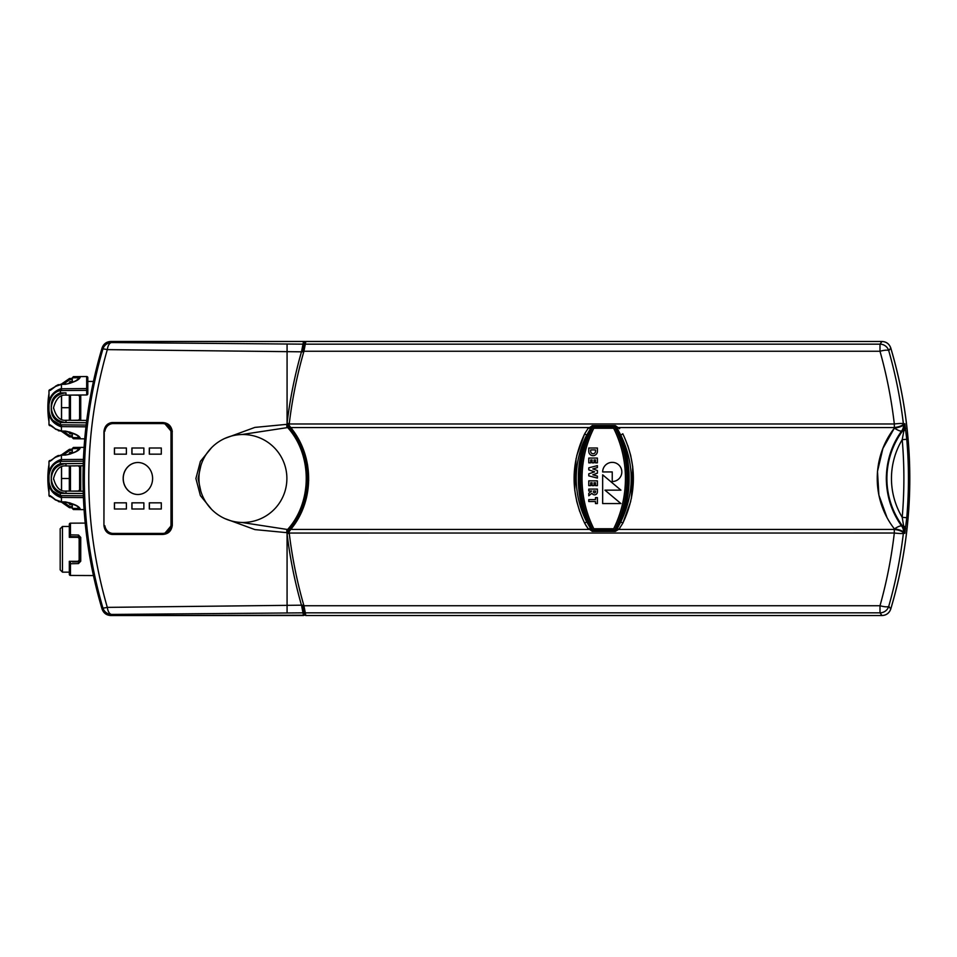 <?xml version="1.0" encoding="UTF-8"?>
<svg xmlns="http://www.w3.org/2000/svg" width="957" height="957" viewBox="0 0 957 957"><rect width="100%" height="100%" fill="white"/><g stroke="black" fill="none" stroke-linecap="round" stroke-linejoin="round"><path stroke-width="1.44" d="M87.817 377.668A1.136 1.136 0 0 0 86.668 376.532A1.136 1.136 0 0 1 87.817 377.668A1.136 1.136 0 0 0 86.668 376.532A1.136 1.136 0 0 1 87.817 377.668L87.817 393.339M48.986 393.614A87.362 87.362 0 0 0 48.986 421.774M50.601 425.099L48.986 424.573L48.986 407.694C48.101 398.399 51.977 392.095 60.638 388.781L61.439 388.781L61.439 390.552L60.351 390.564L86.668 390.336L86.668 376.532L73.426 376.639L80.28 376.962C79.61 379.702 74.706 382.142 65.555 384.271L61.439 384.355L55.554 386.413L50.195 390.456A1.136 1.089 89.5 0 1 51.068 389.678L51.379 389.475M61.559 395.995L61.559 419.393M86.668 426.822L60.638 426.607C51.977 423.293 48.101 416.989 48.986 407.694L48.986 390.815A1.136 1.136 0 0 1 50.123 389.666L55.554 386.413M69.323 420.279L69.323 407.694L61.559 407.694M84.754 438.844L73.426 438.737L78.007 438.785L78.007 436.32M50.123 425.709L51.211 425.721L50.123 425.709A1.136 1.136 0 0 1 48.986 424.573L55.554 428.975L61.439 431.033L65.555 431.117C74.706 433.246 79.61 435.674 80.28 438.414A1.136 1.124 180 0 1 79.156 437.469L79.144 436.87M80.28 438.509L78.007 438.785M86.441 422.719L65.973 422.539C57.085 421.535 52.18 416.582 51.259 407.694C52.18 398.794 57.085 393.853 65.973 392.849L60.351 392.849C53.927 395.349 50.9 400.301 51.259 407.694C50.888 415.075 53.927 420.027 60.351 422.539L86.441 422.767M87.817 392.669L86.68 392.669L86.692 394.954A1.136 1.136 0 0 0 87.817 393.805L86.692 394.954L66.009 395.133C60.1 394.487 55.949 398.674 53.556 407.694C55.949 416.714 60.1 420.901 66.009 420.255L86.728 420.434A1.136 1.136 0 0 0 86.692 420.434L86.68 420.805M73.426 438.737L72.289 437.6L72.289 433.832M72.289 381.544L72.289 377.788L73.426 376.639M86.166 425.052L60.351 424.824L61.439 424.836L61.427 431.033M52.563 420.135L60.351 424.824C44.955 421.87 44.967 393.506 60.351 390.564L58.054 390.935M56.93 391.377L55.59 392.167M53.975 393.542L52.491 395.349M50.793 398.471L50.242 399.894M50.135 415.159L50.817 416.977M60.638 426.607L60.351 422.539M60.351 392.849L60.638 388.781M52.479 426.786L55.542 428.975L51.57 425.793M63.521 431.356L69.837 435.77L69.538 436.763L69.837 435.77L72.289 435.806M72.289 379.57L69.837 379.618L69.538 378.625L69.837 379.618L63.521 384.032M55.41 386.221L61.427 384.068L65.543 383.996C69.371 384.247 76.955 380.467 77.134 379.738L79.144 378.326M50.195 424.932A1.136 1.089 90.5 0 0 51.068 425.709M80.28 438.796A1.136 1.136 0 0 1 79.144 437.66L72.289 437.588M79.156 377.919A1.136 1.124 0 0 1 80.28 376.962M78.007 379.068L78.007 377.74L79.144 377.728A1.136 1.136 0 0 1 80.28 376.58M53.556 407.431L53.556 408.555M87.817 379.989L87.817 381.46L93.451 381.436L87.817 381.46M87.817 392.621L86.68 392.621L86.668 390.336A1.136 1.136 0 0 1 87.817 391.473M48.986 464.42A87.362 87.362 0 0 0 48.986 492.58M84.084 447.362L73.426 447.445L80.28 447.768C79.61 450.52 74.706 452.948 65.555 455.077L61.439 455.161L55.554 457.219L48.986 461.621L48.986 478.5C48.101 469.205 51.977 462.901 60.638 459.587L83.426 459.396M61.559 466.801L61.559 490.199M50.601 495.905L48.986 495.379L48.986 478.5C48.101 487.795 51.977 494.099 60.638 497.413L60.351 495.63L61.439 495.642L61.439 497.413L60.638 497.413M69.323 491.097L69.323 465.903L69.323 478.5L61.559 478.5M84.084 509.638L73.426 509.555L78.007 509.591L78.007 507.126M50.123 496.516L51.211 496.527L50.123 496.516A1.136 1.136 0 0 1 48.986 495.379L55.554 499.781L61.439 501.839L65.555 501.923C74.706 504.052 79.61 506.492 80.28 509.232A1.136 1.124 180 0 1 79.156 508.275M80.28 509.315L78.007 509.591M83.271 463.451L60.351 463.655C53.927 466.155 50.9 471.107 51.259 478.5C50.888 485.893 53.927 490.833 60.351 493.345L83.271 493.549M83.199 465.784L66.009 465.939C60.1 465.293 55.949 469.48 53.556 478.5C55.949 487.52 60.1 491.707 66.009 491.061L83.199 491.216M73.426 509.555L72.289 508.406L72.289 504.65M72.289 452.35L72.289 448.594L73.426 447.445M83.355 495.834L60.351 495.63C44.955 492.688 44.967 464.312 60.351 461.37L83.355 461.166M60.638 459.587L60.351 461.37L58.054 461.741M56.93 462.183L55.59 462.973M53.975 464.348L52.491 466.155M50.793 469.277L50.242 470.7M50.135 485.965L50.817 487.783M52.563 490.941L60.351 495.63L60.351 493.345M55.554 499.781L51.57 496.611M63.521 502.162L69.837 506.576L69.538 507.569L69.837 506.576L72.289 506.612M51.57 460.389L50.123 460.484A1.136 1.136 0 0 0 48.986 461.621M72.289 450.388L69.837 450.424L69.538 449.431L69.837 450.424L63.521 454.838M79.144 507.677L79.18 508.311C78.857 506.444 74.311 504.399 65.543 502.198L65.555 501.923M72.289 508.394L79.144 508.466A1.136 1.136 0 0 0 80.28 509.614A1.136 1.136 0 0 1 79.144 508.466L79.144 508.251M50.195 495.738A1.136 1.089 90.5 0 0 51.068 496.516M52.456 459.42L51.092 460.473A1.136 1.089 89.5 0 0 50.195 461.262M79.156 448.725A1.136 1.124 0 0 1 80.28 447.768M78.007 449.874L78.007 448.558L79.144 448.534A1.136 1.136 0 0 1 80.28 447.386M53.556 478.237L53.556 479.361M286.741 426.332L287.973 425.458L288.536 426.487C313.752 454.671 313.609 502.521 288.536 530.513L287.973 531.542L286.741 530.668L287.662 529.436C312.365 502.102 312.508 455.077 287.662 427.564L286.741 426.332L287.076 423.197C290.055 398.602 294.912 374.618 301.622 351.255L303.513 341.482L110.845 341.482C106.478 341.697 103.559 343.874 102.064 347.977A456.824 456.824 0 0 0 102.064 609.023C103.547 613.126 106.466 615.291 110.821 615.542L303.513 615.518L301.622 605.745C294.912 582.382 290.055 558.398 287.076 533.803L286.741 530.668M302.711 351.829L107.304 349.628C82.601 435.902 82.601 521.816 107.304 607.372L302.711 605.171M304.529 611.69A1.136 1.136 177.5 0 1 303.393 612.839L111.646 614.442L110.845 615.518C106.502 615.267 103.583 613.102 102.088 608.999L102.889 607.91C90.544 565.587 84.36 522.45 84.348 478.5C84.395 434.358 90.58 391.222 102.889 349.09A9.139 9.127 -36.8 0 1 111.646 342.558L303.393 344.161A1.136 1.136 -177.5 0 1 304.529 345.31M102.088 348.001C103.571 343.91 106.49 341.733 110.845 341.482L111.646 342.558A9.139 4.486 91.1 0 0 107.304 349.628A9.139 0.897 16.3 0 0 102.889 349.09L102.088 348.001A456.788 456.788 0 0 0 102.088 608.999M303.513 341.482L304.565 342.139M304.613 614.071L303.513 615.518M111.646 614.442A9.139 9.127 -143.2 0 1 102.889 607.91A9.139 0.897 -16.3 0 0 107.304 607.372A9.139 4.486 -91.1 0 0 111.646 614.442M288.117 532.786L254.873 529.592L224.787 518.562M288.117 424.214L254.861 427.408L224.775 438.45M288.536 426.487L287.662 427.564L241.654 434.55M288.536 530.513L287.076 529.436L287.937 531.207M211.581 509.351L200.396 495.63L195.898 478.5L200.408 461.37L211.581 447.649M172.296 431.679C171.459 425.913 168.217 422.874 162.594 422.539L112.352 422.539C107.387 423.09 104.576 426.128 103.93 431.679L103.93 525.321C104.588 530.884 107.399 533.922 112.352 534.461L162.594 534.461C168.229 534.126 171.459 531.075 172.296 525.321L172.164 431.679C171.554 426.164 168.312 423.126 162.463 422.539M112.651 422.539A9.139 8.41 -90 0 0 104.241 431.679L103.93 431.679M162.582 423.568L163.037 423.568A9.139 8.41 90 0 1 171.447 432.708L170.992 432.708A9.139 8.41 -90 0 0 162.582 423.568L113.177 423.568A9.139 8.41 -90 0 0 104.887 431.176A8.446 7.776 -90 0 1 112.651 423.221L164.616 423.461L171.542 431.679L171.542 525.321L164.616 533.539L112.651 533.779A8.446 7.776 -90 0 1 104.887 525.824A9.139 8.41 -90 0 0 113.177 533.432L162.582 533.432A9.139 8.41 -90 0 0 170.992 524.292L171.447 524.292A9.139 8.41 90 0 1 163.037 533.432L163.037 533.432M170.992 432.708L170.992 524.292M103.93 525.321L104.241 431.679M104.241 525.321A9.139 8.41 -90 0 0 112.651 534.461M162.463 534.461C168.312 533.874 171.554 530.836 172.164 525.321L172.164 431.679M114.409 454.168L126.396 454.168L126.396 448.008L114.409 448.008L114.409 454.168M161.302 448.008L149.316 448.008L149.316 454.168L161.302 454.168L161.302 448.008L149.4 448.008L149.4 454.168L161.302 454.168M143.873 448.008L131.887 448.008L131.887 454.168L143.873 454.168L143.873 448.008L131.982 448.008L131.982 454.168L143.873 454.168M161.302 508.992L161.302 502.832L149.316 502.832L149.316 508.992L161.302 508.992L149.4 508.992L149.4 502.832L161.302 502.832M131.887 502.832L131.887 508.992L143.873 508.992L143.873 502.832L131.887 502.832M114.409 502.832L114.409 508.992L126.396 508.992L126.396 502.832L114.409 502.832M137.88 494.494A15.994 14.714 -90 0 0 152.606 478.5A15.994 14.714 -90 0 0 137.88 462.506A15.994 14.714 -90 0 0 123.166 478.5A15.994 14.714 -90 0 0 137.88 494.494M137.928 462.506A15.994 14.714 -90 0 0 123.25 478.5A15.994 14.714 -90 0 0 137.928 494.494M126.396 502.832L114.505 502.832L114.505 508.992L126.396 508.992M143.873 502.832L131.982 502.832L131.982 508.992L143.873 508.992M126.396 448.008L114.505 448.008L114.505 454.168L126.396 454.168M113.62 423.568L163.037 423.568M171.447 432.708L171.447 524.292M107.435 530.968A8.35 7.692 -90 0 0 113.093 533.671L164.831 533.48M164.831 423.52L113.093 423.329A8.35 7.692 -90 0 0 107.435 426.032M200.838 465.724L198.063 478.5L200.838 491.276M241.654 522.45L287.076 529.436M242.911 434.526A43.974 43.974 0 0 0 198.948 478.5A43.974 43.974 0 0 0 242.911 522.474A43.974 43.974 0 0 0 286.885 478.5A43.974 43.974 0 0 0 242.911 434.526M110.821 615.542L305.056 615.231M305.068 341.458L110.821 341.458M72.648 381.544L70.459 381.556L72.648 381.544M80.603 420.386L79.598 419.07L79.598 396.318L80.603 395.002M72.648 504.65L70.459 504.638L72.648 504.65M72.648 452.35L70.459 452.362L72.648 452.35M78.474 491.168L72.6 491.12L78.474 491.013L79.598 489.876L79.598 467.124L80.603 465.808M80.603 491.192L79.598 489.876M72.445 561.926L78.474 561.831L78.486 563.589L70.459 563.733L70.459 575.444L93.451 575.564L70.459 575.444L69.323 574.308L69.323 563.111L69.323 572.154L62.468 572.154L60.183 569.87L60.183 528.754L62.468 526.47L62.468 572.154M77.996 537.32L79.144 538.456L77.996 537.32L69.323 537.32L69.323 535.513A1.136 1.136 0 0 0 70.447 536.65L78.474 536.793L70.447 536.65L70.459 534.879A1.136 0.634 180 0 0 69.323 535.513L69.323 524.316A1.136 1.136 -0 0 1 70.459 523.168L85.209 523.096L70.459 523.168L70.459 534.879L78.486 535.023L80.735 537.415L80.735 561.197L78.486 563.589M72.648 433.844L70.459 433.832L72.648 433.844M70.459 432.229L70.459 433.832L69.323 431.906M69.323 407.694L69.323 395.097L69.323 407.694M69.323 383.482L69.323 382.704A1.136 1.136 -0 0 1 70.459 381.556L70.459 383.159M70.459 503.035L70.459 504.638L69.323 502.712M69.323 454.288L69.323 453.51A1.136 1.136 -0 0 1 70.459 452.362L70.459 453.965M69.323 524.316L70.459 523.168M69.323 526.948L69.323 532.63M69.323 526.47L62.468 526.47M79.144 538.456L79.144 560.156L77.996 561.304L79.144 560.156L77.996 561.304L69.323 561.304L69.323 563.111A1.136 0.634 0 0 0 70.459 563.733L70.447 561.962A1.136 1.136 0 0 0 69.323 563.111A1.136 1.136 0 0 1 70.447 561.962A1.136 1.136 0 0 0 69.323 563.111A1.136 1.136 0 0 1 70.447 561.962M69.323 571.365L69.323 565.982M78.474 395.026L72.6 395.074M74.957 395.109L78.474 395.169L79.598 396.318L78.474 395.169M79.598 419.07L78.474 420.207L72.6 420.314L78.474 420.362M74.957 465.927L72.6 465.88M78.474 465.987L79.598 467.124L78.474 465.832M80.735 561.197L79.598 560.682L79.598 537.93L79.598 560.682L78.474 561.831L76.476 561.855M79.598 537.93L78.474 536.793L79.598 537.93L80.735 537.415M69.323 535.513A1.136 1.136 0 0 0 70.447 536.65A1.136 1.136 0 0 1 69.323 535.513M78.474 536.793L78.486 535.023M590.014 428.736L588.974 427.564L587.395 427.564L587.921 428.688L592.096 425.841L586.677 435.16C579.822 448.606 576.329 463.044 576.21 478.5C576.329 493.979 579.822 508.418 586.677 521.84L592.096 531.159L587.921 528.312L587.395 529.436L588.974 529.436L590.014 528.264M626.919 478.5A114.553 114.553 0 0 0 614.681 426.989L592.79 426.989A114.553 114.553 0 0 0 592.79 530.011L614.681 530.011A114.553 114.553 0 0 0 626.919 478.5M592.096 425.638L615.387 425.638L619.55 428.688L620.076 427.564L618.497 427.564L617.456 428.736L615.387 425.841L592.096 425.841A115.689 115.689 0 0 0 592.096 531.159L615.387 531.159L617.456 528.264L618.497 529.436L615.387 531.362L592.096 531.362M587.395 427.564L292.172 427.564L291.634 428.664L292.172 427.564L290.761 427.564L291.634 428.664C314.099 456.848 314.506 499.997 291.634 528.336L289.086 531.745L289.217 533.025C292.208 557.895 297.113 582.131 303.931 605.745L305.833 615.518L882.019 615.542L305.833 615.518L304.828 614.896L305.845 615.542M287.937 531.805A1.136 1.136 -73.1 0 1 288.213 531.063L289.863 529.065L292.172 529.436L291.634 528.336L299.78 515.536M619.394 528.754L618.497 529.436L893.946 529.436L620.076 529.436L619.55 528.312L622.792 523.228L630.711 501.456M890.74 348.001L888.754 350.717C895.537 374.45 900.405 398.782 903.384 423.748L903.456 424.322A9.139 9.127 64.5 0 1 901.769 430.817C891.697 444.778 886.553 460.676 886.314 478.5C886.553 496.36 891.709 512.246 901.769 526.183L903.049 526.709A80.017 80.017 0 0 1 903.049 430.291L903.851 430.889L904.832 423.676L906.758 439.287A455.46 455.46 0 0 1 906.758 517.713L904.832 533.324L903.384 533.252C900.405 558.218 895.537 582.55 888.754 606.283L890.74 608.999A456.788 456.788 0 0 0 890.74 348.001C889.268 343.91 886.349 341.733 881.995 341.482C886.361 341.697 889.28 343.874 890.764 347.977A456.824 456.824 0 0 1 890.764 609.023C889.292 613.126 886.373 615.291 882.019 615.542C886.338 615.267 889.256 613.102 890.74 608.999M905.549 528.754A4.57 3.015 8.1 0 0 903.851 526.111L903.049 526.709L904.832 533.324L902.212 517.318A450.903 450.903 0 0 0 902.212 439.682L903.851 430.889A4.57 3.015 -8.1 0 0 905.549 428.246M305.845 341.458L304.793 342.139L305.833 341.482L881.995 341.482L305.845 341.458L303.931 351.255C297.113 374.869 292.208 399.105 289.217 423.975L894.317 423.975A9.139 0.861 173.3 0 1 903.384 423.748A9.139 2.692 172.5 0 1 902.726 424.848A9.139 2.692 172.5 0 1 894.317 427.564L894.388 428.102A9.139 2.213 -144 0 0 901.769 430.817L903.049 430.291L904.832 423.676L903.456 424.322A9.139 2.668 172.5 0 1 902.798 425.422A9.139 2.668 172.5 0 1 894.388 428.102L894.317 423.975C891.41 399.129 886.637 374.881 879.997 351.255L303.931 351.255L302.831 351.195L304.757 342.259A456.824 456.824 0 0 0 304.661 342.558M288.081 423.951L289.217 423.975L289.086 425.255L287.949 425.064M289.863 529.065C301.395 514.495 307.293 497.64 307.58 478.5C307.317 459.408 301.419 442.565 289.863 427.935L298.668 441.691M287.949 531.936L289.086 531.745L288.105 531.027L298.775 515.081M594.524 494.841A2.871 2.871 0 0 0 597.395 491.97L597.395 489.099L588.77 489.099L588.77 491.013L591.641 491.013L588.77 493.334L588.77 495.798L591.94 493.238A2.871 2.871 0 0 0 594.524 494.841M593.567 491.97A0.957 0.957 0 0 0 594.524 492.927A0.957 0.957 0 0 0 595.481 491.97L595.481 491.013L593.567 491.013L593.567 491.97M593.089 455.664A4.307 4.307 0 0 0 597.395 451.345L597.395 447.996L588.77 447.996L588.77 451.345A4.307 4.307 0 0 0 593.089 455.664M590.684 451.345A2.393 2.393 0 0 0 593.089 453.75A2.393 2.393 0 0 0 595.481 451.345L595.481 449.91L590.684 449.91L590.684 451.345M304.828 614.896L302.831 605.805L303.931 605.745L879.997 605.745C886.637 582.119 891.41 557.871 894.317 533.025L894.317 529.436A9.139 2.692 -172.5 0 1 902.726 532.152A9.139 2.692 -172.5 0 1 903.384 533.252A9.139 0.861 -173.3 0 1 894.317 533.025L288.081 533.049M612.241 481.527A9.582 9.582 0 0 0 621.823 471.945A9.582 9.582 0 0 0 612.241 462.363A9.582 9.582 0 0 0 602.659 471.945L612.241 471.945L612.241 481.527M595.481 501.552L595.481 503.561L597.395 503.561L597.395 497.616L595.481 497.616L595.481 499.626L588.77 499.626L588.77 501.552L595.481 501.552M588.77 480.857L588.77 485.642L590.684 485.642L590.684 482.771L592.132 482.771L592.132 485.642L594.046 485.642L594.046 482.771L595.481 482.771L595.481 485.642L597.395 485.642L597.395 480.857L588.77 480.857M597.395 478.081L597.395 476.096L592.802 474.78L597.395 473.189L597.395 470.509L592.802 468.918L597.395 467.602L597.395 465.628L588.77 467.829L588.77 469.875L594.656 471.849L588.77 473.835L588.77 475.868L597.395 478.081M588.77 458.056L588.77 462.841L590.684 462.841L590.684 459.97L592.132 459.97L592.132 462.841L594.046 462.841L594.046 459.97L595.481 459.97L595.481 462.841L597.395 462.841L597.395 458.056L588.77 458.056M602.659 503.561L620.926 503.561L604.944 490.151L620.926 490.151L602.659 474.816L602.659 503.561M613.652 528.754A113.07 113.07 0 0 0 613.652 428.246L593.818 428.246A113.07 113.07 0 0 0 593.818 528.754L613.652 528.754M287.937 531.279A1.136 1.136 -73.1 0 1 288.081 531.051L291.933 526.194M304.625 344.963A1.136 1.136 -177.4 0 1 305.714 344.161L879.997 344.161A9.139 9.127 36.8 0 1 888.754 350.717A9.139 1.962 164.1 0 0 879.997 351.255L879.997 344.161L881.995 341.482M881.995 615.518L879.997 612.839L879.997 605.745A9.139 1.962 -164.1 0 0 888.754 606.283A9.139 9.127 143.2 0 1 879.997 612.839L305.714 612.839A1.136 1.136 -2.6 0 1 304.625 612.037M292.172 529.436L587.395 529.436M289.863 427.935L290.761 427.564L289.086 425.255L288.213 425.937A1.136 1.136 -106.9 0 1 287.937 425.195M893.946 427.564L620.076 427.564M906.758 517.713L902.212 517.318A75.459 75.459 0 0 1 902.212 439.682L906.758 439.287M901.769 526.183A9.139 9.127 115.5 0 1 903.456 532.678A9.139 2.668 -172.5 0 0 902.798 531.578A9.139 2.668 -172.5 0 0 894.388 528.898A9.139 2.213 144 0 1 901.769 526.183M615.387 425.638L615.387 425.841A115.689 115.689 0 0 1 615.387 531.159L615.387 531.362M304.242 505.069L308.07 488.74M308.692 480.558L307.544 464.743M306.24 458.63L304.517 452.745M304.278 452.039L298.596 439.251M631.405 498.322L632.733 466.86M632.721 466.777L630.687 455.448M630.675 455.376L627.792 445.603M894.293 528.754C871.528 499.542 871.588 457.374 894.293 428.246L882.892 448.474L877.485 471.406L878.885 495.092L886.876 517.187M617.456 528.264L620.794 521.84L622.792 523.228L619.55 528.312M622.792 523.228C636.895 493.381 636.895 463.559 622.792 433.772L620.794 435.16A116.766 116.766 0 0 1 620.794 521.84C634.67 492.903 634.67 464.013 620.794 435.16L617.456 428.736M586.163 525.872L587.921 528.312L584.691 523.228L586.677 521.84A116.766 116.766 0 0 1 586.677 435.16L584.691 433.772L576.76 455.544M587.921 428.688L584.691 433.772L587.921 428.688M576.066 458.678L574.75 490.14M574.762 490.223L576.784 501.552M576.796 501.624L579.679 511.397M584.691 433.772C570.575 463.619 570.575 493.441 584.691 523.228L586.139 525.824M61.487 396.019L61.487 419.369M72.289 378.434L69.49 378.482L61.427 384.068L61.439 388.781L86.668 388.566A1.136 0.706 180 0 1 87.817 389.272M78.007 376.603L78.007 377.74L72.289 377.8M66.009 395.133L65.973 392.849M66.009 420.255L65.973 422.539M65.555 431.117L65.543 431.392C74.311 433.593 78.857 435.638 79.18 437.505L79.144 437.289M86.692 394.954A1.136 1.136 0 0 0 87.817 393.805M61.487 466.825L61.487 490.175M51.211 460.473L55.41 457.039L61.427 454.886L61.439 461.358M83.426 497.604L61.439 497.413L61.439 500.978M83.271 493.501L65.973 493.345C57.085 492.341 52.18 487.4 51.259 478.5C52.18 469.6 57.085 464.659 65.973 463.655L83.271 463.499M78.007 447.409L78.007 448.558L72.289 448.606M60.351 461.37L60.351 463.655M66.009 465.939L65.973 463.655M66.009 491.061L65.973 493.345M80.28 509.614A1.136 1.136 0 0 1 79.144 508.466M72.289 449.24L69.49 449.288L61.427 454.886L65.555 455.077M288.213 423.449L287.076 423.197L287.076 344.161M287.076 612.839L287.076 533.803L288.213 533.551M287.937 425.793L287.076 427.564M80.735 395.803L80.735 419.585M80.735 466.609L80.735 490.391M70.459 395.085L70.459 420.29M70.459 465.903L70.459 491.097M69.323 432.684A1.136 1.136 180 0 0 70.459 433.832M69.323 503.49A1.136 1.136 180 0 0 70.459 504.638M69.323 574.296A1.136 1.136 180 0 0 70.459 575.444M287.71 427.623L287.71 426.415M287.71 530.585L287.71 529.377M58.389 430.77L65.543 431.392M72.289 436.954L69.49 436.906L61.475 431.308L55.41 429.155M51.403 389.463L52.456 388.614M52.575 388.518L53.939 387.382M55.422 386.221L58.389 384.618M58.389 501.576L61.427 502.114L55.41 499.961L52.479 497.592M72.289 507.76L69.49 507.712L61.427 502.114L65.543 502.198M52.575 459.324L53.939 458.188M55.422 457.027L58.389 455.424M65.543 454.802C69.371 455.053 76.955 451.273 77.134 450.556L79.144 448.905M288.081 425.949L290.067 428.365M70.459 381.556L69.323 382.692M70.459 452.362L69.323 453.51"/></g></svg>
